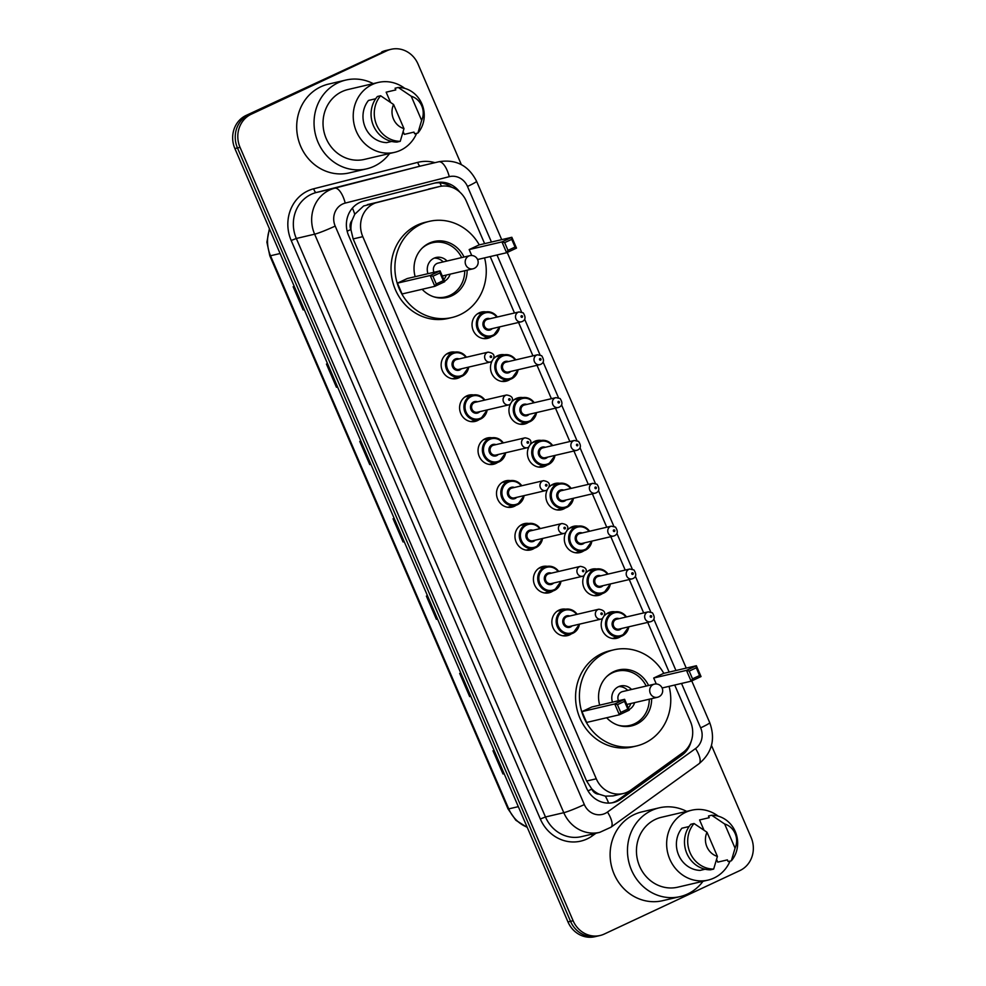 <?xml version="1.0" encoding="UTF-8"?>
<svg xmlns="http://www.w3.org/2000/svg" width="986" height="986" viewBox="0 0 986 986"><rect width="100%" height="100%" fill="white"/><g stroke="black" fill="none" stroke-linecap="round" stroke-linejoin="round"><path stroke-width="1.48" d="M491.681 336.509A13.508 12.436 -103.2 0 1 489.857 337.582A13.508 12.436 -103.2 0 1 487.602 338.358A13.508 12.436 -103.2 0 1 472.775 329.287A13.508 12.436 -103.2 0 1 479.196 312.833A13.508 12.436 -103.2 0 1 481.451 312.057A13.508 12.436 -103.2 0 1 485.938 311.896M494.196 358.14A13.508 12.436 -103.2 0 1 497.659 355.675A13.508 12.436 -103.2 0 1 499.902 354.898A13.508 12.436 -103.2 0 1 504.388 354.75M510.132 379.363A13.508 12.436 -103.2 0 1 508.308 380.423A13.508 12.436 -103.2 0 1 506.052 381.212A13.508 12.436 -103.2 0 1 493.185 376.023A13.508 12.436 -103.2 0 1 491.891 361.418M512.646 400.994A13.508 12.436 -103.2 0 1 516.109 398.529A13.508 12.436 -103.2 0 1 518.365 397.74A13.508 12.436 -103.2 0 1 522.839 397.592M528.595 422.205A13.508 12.436 -103.2 0 1 526.758 423.277A13.508 12.436 -103.2 0 1 524.515 424.054A13.508 12.436 -103.2 0 1 511.648 418.865A13.508 12.436 -103.2 0 1 510.354 404.26M531.097 443.836A13.508 12.436 -103.2 0 1 534.56 441.371A13.508 12.436 -103.2 0 1 536.815 440.594A13.508 12.436 -103.2 0 1 541.289 440.434M547.045 465.059A13.508 12.436 -103.2 0 1 545.221 466.119A13.508 12.436 -103.2 0 1 542.966 466.908A13.508 12.436 -103.2 0 1 530.098 461.707A13.508 12.436 -103.2 0 1 528.804 447.102M549.547 486.69A13.508 12.436 -103.2 0 1 553.01 484.212A13.508 12.436 -103.2 0 1 555.266 483.436A13.508 12.436 -103.2 0 1 559.74 483.288M565.496 507.901A13.508 12.436 -103.2 0 1 563.672 508.961A13.508 12.436 -103.2 0 1 561.416 509.75A13.508 12.436 -103.2 0 1 548.549 504.561A13.508 12.436 -103.2 0 1 547.255 489.956M568.01 529.531A13.508 12.436 -103.2 0 1 571.461 527.066A13.508 12.436 -103.2 0 1 573.716 526.277A13.508 12.436 -103.2 0 1 578.19 526.13M583.946 550.743A13.508 12.436 -103.2 0 1 582.122 551.815A13.508 12.436 -103.2 0 1 579.867 552.591A13.508 12.436 -103.2 0 1 566.999 547.403A13.508 12.436 -103.2 0 1 565.705 532.797M586.46 572.373A13.508 12.436 -103.2 0 1 589.911 569.908A13.508 12.436 -103.2 0 1 592.167 569.132A13.508 12.436 -103.2 0 1 596.641 568.971M602.397 593.597A13.508 12.436 -103.2 0 1 600.573 594.657A13.508 12.436 -103.2 0 1 598.317 595.445A13.508 12.436 -103.2 0 1 585.45 590.244A13.508 12.436 -103.2 0 1 584.156 575.651M604.911 615.227A13.508 12.436 -103.2 0 1 608.362 612.762A13.508 12.436 -103.2 0 1 610.617 611.973A13.508 12.436 -103.2 0 1 615.104 611.825M620.847 636.438A13.508 12.436 -103.2 0 1 619.023 637.511A13.508 12.436 -103.2 0 1 616.768 638.287A13.508 12.436 -103.2 0 1 603.9 633.098A13.508 12.436 -103.2 0 1 602.606 618.493M571.51 633.788A13.508 12.436 -103.2 0 1 569.686 634.861A13.508 12.436 -103.2 0 1 567.431 635.637A13.508 12.436 -103.2 0 1 552.591 626.566A13.508 12.436 -103.2 0 1 559.025 610.112A13.508 12.436 -103.2 0 1 561.28 609.323A13.508 12.436 -103.2 0 1 565.754 609.175M553.06 590.947A13.508 12.436 -103.2 0 1 551.223 592.007A13.508 12.436 -103.2 0 1 548.98 592.796A13.508 12.436 -103.2 0 1 534.141 583.712A13.508 12.436 -103.2 0 1 540.574 567.258A13.508 12.436 -103.2 0 1 542.83 566.482A13.508 12.436 -103.2 0 1 547.304 566.334M497.696 462.409A13.508 12.436 -103.2 0 1 495.872 463.469A13.508 12.436 -103.2 0 1 493.616 464.258A13.508 12.436 -103.2 0 1 478.777 455.175A13.508 12.436 -103.2 0 1 485.211 438.721A13.508 12.436 -103.2 0 1 487.466 437.944A13.508 12.436 -103.2 0 1 491.94 437.796M460.795 376.714A13.508 12.436 -103.2 0 1 458.971 377.786A13.508 12.436 -103.2 0 1 456.715 378.562A13.508 12.436 -103.2 0 1 441.876 369.479A13.508 12.436 -103.2 0 1 448.31 353.037A13.508 12.436 -103.2 0 1 450.565 352.248A13.508 12.436 -103.2 0 1 455.039 352.101M479.245 419.555A13.508 12.436 -103.2 0 1 477.421 420.628A13.508 12.436 -103.2 0 1 475.166 421.404A13.508 12.436 -103.2 0 1 460.326 412.333A13.508 12.436 -103.2 0 1 466.76 395.879A13.508 12.436 -103.2 0 1 469.016 395.09A13.508 12.436 -103.2 0 1 473.49 394.942M516.146 505.251A13.508 12.436 -103.2 0 1 514.322 506.323A13.508 12.436 -103.2 0 1 512.067 507.1A13.508 12.436 -103.2 0 1 497.24 498.029A13.508 12.436 -103.2 0 1 503.661 481.575A13.508 12.436 -103.2 0 1 505.917 480.786A13.508 12.436 -103.2 0 1 510.403 480.638M534.597 548.093A13.508 12.436 -103.2 0 1 532.773 549.165A13.508 12.436 -103.2 0 1 530.517 549.941A13.508 12.436 -103.2 0 1 515.69 540.87A13.508 12.436 -103.2 0 1 522.124 524.416A13.508 12.436 -103.2 0 1 524.367 523.64A13.508 12.436 -103.2 0 1 528.853 523.48M484.619 243.641L466.39 201.292A25.328 23.319 76.8 0 0 439.436 186.551L363.624 205.975L354.75 214.258L352.064 220.383A8.443 7.777 76.8 0 0 350.819 229.516A25.328 1.886 156.7 0 1 347.158 231.205M439.436 186.551A25.328 23.319 76.8 0 0 439.041 186.637L377.835 202.179A25.328 23.319 76.8 0 0 374.002 203.547A25.328 23.319 76.8 0 0 362.799 236.665L596.284 778.792A25.328 23.319 76.8 0 0 623.238 793.545A25.328 23.319 76.8 0 0 630.991 790.008L682.793 752.651A25.328 23.319 76.8 0 0 690.471 721.604L674.72 685.036M599.192 794.223A25.328 23.319 -103.2 0 1 591.637 788.714L591.822 789.12A8.443 7.777 76.8 0 0 599.192 794.223L605.355 796.146L613.045 795.924L623.238 793.545M350.819 229.516L350.991 229.923A25.328 23.319 -103.2 0 1 352.064 220.383M350.991 229.923L353.148 238.92L586.621 781.048L591.637 788.714M669.149 672.107L647.728 622.376M643.661 612.922L629.278 579.534M625.21 570.081L610.827 536.692M606.76 527.227L592.376 493.838M588.297 484.385L573.926 450.996M569.846 441.543L555.475 408.142M551.396 398.689L537.013 365.301M532.945 355.847L518.562 322.459M514.495 313.006L490.19 256.57M459.747 192.036A25.328 23.319 76.8 0 0 435.96 182.755A25.328 23.319 76.8 0 0 435.565 182.854L363.649 201.107A25.328 23.319 76.8 0 0 359.816 202.475A25.328 23.319 76.8 0 0 348.625 235.592L586.436 787.789A25.328 23.319 76.8 0 0 613.391 802.542A25.328 23.319 76.8 0 0 621.143 799.005L682.016 755.116A25.328 23.319 76.8 0 0 691.075 741.632M711.473 745.416L751.11 837.447A25.328 23.319 -103.2 0 1 739.907 870.564L604.295 934.038A25.328 23.319 -103.2 0 1 600.067 935.504A25.328 23.319 -103.2 0 1 573.112 920.751L240.042 147.345A25.328 23.319 -103.2 0 1 251.233 114.228L386.845 50.767A25.328 23.319 -103.2 0 1 391.072 49.3A25.328 23.319 -103.2 0 1 418.027 64.053L461.337 164.6M600.067 935.504L594.928 936.7A25.328 23.319 -103.2 0 1 567.973 921.947L234.89 148.553A25.328 23.319 -103.2 0 1 246.093 115.436L384.281 51.371A25.328 23.319 -103.2 0 1 388.496 49.904A25.328 23.319 -103.2 0 0 384.281 51.371L248.657 114.832L386.845 50.767M234.89 148.553L237.466 147.949A25.328 23.319 -103.2 0 1 248.657 114.832A25.328 23.319 -103.2 0 0 237.466 147.949L570.537 921.343L237.466 147.949L240.042 147.345M597.504 936.096A25.328 23.319 -103.2 0 1 570.537 921.343A25.328 23.319 -103.2 0 0 597.504 936.096M683.088 752.441A25.328 23.319 -103.2 0 1 679.453 755.72L618.579 799.609A25.328 23.319 -103.2 0 1 612.096 802.801M434.432 183.137A25.328 23.319 -103.2 0 1 451.761 187.266M504.105 773.64L502.983 773.961L504.129 773.702M494.134 750.494L493 750.765L502.983 773.961M470.79 696.301L469.681 696.621L470.815 696.362M460.832 673.155L459.686 673.426L469.681 696.621M437.488 618.962L436.379 619.282L437.513 619.023M427.517 595.815L426.383 596.086L436.379 619.282M304.255 309.604L303.146 309.924L304.28 309.666M294.284 286.458L293.15 286.729L303.146 309.924M337.569 386.943L336.448 387.264L337.582 387.005M327.599 363.797L326.452 364.068L336.448 387.264M370.872 464.283L369.762 464.603L370.896 464.344M360.901 441.136L359.767 441.408L369.762 464.603M404.186 541.622L403.064 541.943L404.198 541.684M394.215 518.476L393.069 518.747L403.064 541.943M381.705 51.962A25.328 23.319 -103.2 0 1 385.933 50.496L391.072 49.3M389.593 153.508A45.602 41.979 -103.2 0 1 374.187 166.227A45.602 41.979 -103.2 0 1 366.582 168.865A45.602 41.979 -103.2 0 1 316.518 138.225A45.602 41.979 -103.2 0 1 338.223 82.701A45.602 41.979 -103.2 0 1 345.827 80.063A45.602 41.979 -103.2 0 1 373.25 83.625M366.582 168.865L349.241 172.92A45.602 41.979 -103.2 0 1 299.165 142.28A45.602 41.979 -103.2 0 1 320.869 86.756A45.602 41.979 -103.2 0 1 328.474 84.118L345.827 80.063M416.634 133.344A35.89 33.031 -103.2 0 1 400.562 150.266A35.89 33.031 -103.2 0 1 394.573 152.349A35.89 33.031 -103.2 0 1 355.17 128.242A35.89 33.031 -103.2 0 1 372.252 84.537A35.89 33.031 -103.2 0 1 378.242 82.454A35.89 33.031 -103.2 0 1 404.79 88.383M394.573 152.349L364.376 159.412A35.89 33.031 -103.2 0 1 324.973 135.292A35.89 33.031 -103.2 0 1 342.056 91.587A35.89 33.031 -103.2 0 1 348.033 89.516L378.242 82.454M390.518 102.31L386.155 92.179L395.793 89.923L395.066 88.235L398.27 87.483A27.016 24.872 -103.2 0 1 421.86 103.826A27.016 24.872 -103.2 0 1 417.904 133.048L414.687 133.8L413.96 132.112L404.322 134.367L403.2 131.754M411.236 96.234A16.885 15.542 -103.2 0 1 421.638 120.391L411.236 96.234L398.27 87.483M421.638 120.391L417.904 133.048M375.678 98.76L368.493 100.436A25.328 23.319 -103.2 0 0 365.214 127.317A25.328 23.319 -103.2 0 0 386.66 142.625L391.664 141.454M403.989 128.648A16.885 15.542 -103.2 0 1 393.587 104.504L403.989 128.648L400.242 141.318A27.016 24.872 -103.2 0 1 376.652 124.975A27.016 24.872 -103.2 0 1 380.621 95.753L377.404 96.505A27.016 24.872 -103.2 0 0 373.447 125.727A27.016 24.872 -103.2 0 0 397.025 142.058L400.242 141.318M393.587 104.504L380.621 95.753M484.557 257.888A49.399 45.467 -103.2 0 1 460.068 314.707A49.399 45.467 -103.2 0 1 451.822 317.554A49.399 45.467 -103.2 0 1 397.58 284.375A49.399 45.467 -103.2 0 1 421.096 224.216A49.399 45.467 -103.2 0 1 429.329 221.357A49.399 45.467 -103.2 0 1 479.295 244.885M451.822 317.554L447.964 318.466A49.399 45.467 -103.2 0 1 393.722 285.274A49.399 45.467 -103.2 0 1 417.238 225.116A49.399 45.467 -103.2 0 1 425.484 222.257L429.329 221.357M415.155 276.684A28.705 26.425 -103.2 0 1 429.255 243.16A28.705 26.425 -103.2 0 1 434.037 241.496A28.705 26.425 -103.2 0 1 464.049 257.038M467.13 270.189A28.705 26.425 -103.2 0 1 451.896 295.751A28.705 26.425 -103.2 0 1 447.114 297.415A28.705 26.425 -103.2 0 1 422.144 289.292M432.916 276.228L436.243 283.956L443.306 280.653L439.978 272.925L432.916 276.228L430.192 275.488L440.076 270.867L407.304 278.52L397.42 283.155L402.078 293.976L434.851 286.322L430.192 275.488L397.42 283.155M511.734 239.339L504.672 242.642L508 250.37L515.062 247.067L511.734 239.339L511.845 237.281L516.504 248.102L506.619 252.736L501.948 241.903L511.845 237.281L479.073 244.935L469.176 249.569L471.739 255.497M439.978 272.925L440.076 270.867L444.748 281.688L434.851 286.322L436.243 283.956M504.672 242.642L501.948 241.903L469.176 249.569M508 250.37L506.619 252.736L477.594 259.515M515.062 247.067L516.504 248.102M443.306 280.653L444.748 281.688M464.739 270.743A27.867 25.648 -103.2 0 1 449.961 295.356A27.867 25.648 -103.2 0 1 445.315 296.971A27.867 25.648 -103.2 0 1 433.507 296.724M422.156 248.152A27.867 25.648 -103.2 0 1 427.973 244.306A27.867 25.648 -103.2 0 1 432.632 242.704A27.867 25.648 -103.2 0 1 461.67 257.592M444.513 281.158A12.67 11.659 76.8 0 0 450.109 274.17M447.04 261.007A12.67 11.659 76.8 0 0 436.083 257.494A12.67 11.659 76.8 0 0 433.976 258.233A12.67 11.659 76.8 0 0 427.961 273.701M469.878 255.67A6.754 6.224 76.8 0 0 465.774 264.889A6.754 6.224 76.8 0 0 472.96 268.821A6.754 6.754 0 0 0 477.618 259.577A6.754 6.754 0 0 0 469.878 255.67L438.08 263.102A6.754 6.224 76.8 0 0 433.951 272.296M443.811 279.531A12.67 11.659 76.8 0 0 446.251 275.069M443.182 261.906A12.67 11.659 76.8 0 0 434.197 258.135M703.018 881.274A45.602 41.979 -103.2 0 1 687.624 893.994A45.602 41.979 -103.2 0 1 680.007 896.631A45.602 41.979 -103.2 0 1 629.943 865.991A45.602 41.979 -103.2 0 1 651.647 810.467A45.602 41.979 -103.2 0 1 659.252 807.83A45.602 41.979 -103.2 0 1 686.675 811.392M680.007 896.631L662.666 900.686A45.602 41.979 -103.2 0 1 612.589 870.046A45.602 41.979 -103.2 0 1 634.294 814.522A45.602 41.979 -103.2 0 1 641.911 811.885L659.252 807.83M730.059 861.111A35.89 33.031 -103.2 0 1 713.987 878.033A35.89 33.031 -103.2 0 1 707.997 880.116A35.89 33.031 -103.2 0 1 668.594 856.008A35.89 33.031 -103.2 0 1 685.677 812.304A35.89 33.031 -103.2 0 1 691.667 810.221A35.89 33.031 -103.2 0 1 718.215 816.149M707.997 880.116L677.801 887.178A35.89 33.031 -103.2 0 1 638.398 863.058A35.89 33.031 -103.2 0 1 655.48 819.354A35.89 33.031 -103.2 0 1 661.47 817.283L691.667 810.221M703.942 830.076L699.579 819.945L709.217 817.69L708.49 816.001L711.707 815.249A27.016 24.872 -103.2 0 1 735.285 831.592A27.016 24.872 -103.2 0 1 731.329 860.815L728.112 861.567L727.385 859.878L717.746 862.134L716.625 859.521M724.661 824A16.885 15.542 -103.2 0 1 735.063 848.157L724.661 824L711.707 815.249M735.063 848.157L731.329 860.815M689.103 826.527L681.918 828.203A25.328 23.319 -103.2 0 0 678.639 855.084A25.328 23.319 -103.2 0 0 700.085 870.391L705.089 869.221M717.414 856.415A16.885 15.542 -103.2 0 1 707.011 832.27L717.414 856.415L713.667 869.085A27.016 24.872 -103.2 0 1 690.077 852.742A27.016 24.872 -103.2 0 1 694.045 823.52L690.829 824.271A27.016 24.872 -103.2 0 0 686.872 853.494A27.016 24.872 -103.2 0 0 710.45 869.825L713.667 869.085M707.011 832.27L694.045 823.52M669.075 686.355A49.399 45.467 -103.2 0 1 644.585 743.161A49.399 45.467 -103.2 0 1 636.34 746.02A49.399 45.467 -103.2 0 1 582.11 712.829A49.399 45.467 -103.2 0 1 605.614 652.67A49.399 45.467 -103.2 0 1 613.859 649.823A49.399 45.467 -103.2 0 1 663.812 673.352M636.34 746.02L632.494 746.92A49.399 45.467 -103.2 0 1 578.252 713.728A49.399 45.467 -103.2 0 1 601.756 653.582A49.399 45.467 -103.2 0 1 610.001 650.723L613.859 649.823M599.673 705.15A28.705 26.425 -103.2 0 1 613.773 671.626A28.705 26.425 -103.2 0 1 618.567 669.962A28.705 26.425 -103.2 0 1 648.578 685.492M651.647 698.655A28.705 26.425 -103.2 0 1 636.426 724.217A28.705 26.425 -103.2 0 1 631.632 725.881A28.705 26.425 -103.2 0 1 606.661 717.746M617.433 704.682L620.773 712.422L627.835 709.119L624.495 701.379L617.433 704.682L614.722 703.955L624.606 699.32L591.834 706.987L581.95 711.609L586.608 722.442L619.381 714.776L614.722 703.955L581.95 711.609M696.264 667.793L689.202 671.109L692.529 678.836L699.592 675.533L696.264 667.793L696.362 665.735L701.034 676.569L691.137 681.19L686.478 670.369L696.362 665.735L663.59 673.401L653.706 678.023L656.257 683.964M624.495 701.379L624.606 699.32L629.265 710.154L619.381 714.776L620.773 712.422M689.202 671.109L686.478 670.369L653.706 678.023M692.529 678.836L691.137 681.19L662.124 687.981M699.592 675.533L701.034 676.569M627.835 709.119L629.265 710.154M649.269 699.21A27.867 25.648 -103.2 0 1 634.491 723.823A27.867 25.648 -103.2 0 1 629.832 725.425A27.867 25.648 -103.2 0 1 618.025 725.178M606.673 676.618A27.867 25.648 -103.2 0 1 612.503 672.772A27.867 25.648 -103.2 0 1 617.15 671.158A27.867 25.648 -103.2 0 1 646.187 686.059M629.043 709.624A12.67 11.659 76.8 0 0 634.639 702.624M631.558 689.473A12.67 11.659 76.8 0 0 620.613 685.96A12.67 11.659 76.8 0 0 618.493 686.7A12.67 11.659 76.8 0 0 612.479 702.155M654.408 684.136A6.754 6.224 76.8 0 0 650.292 693.355A6.754 6.224 76.8 0 0 657.477 697.287A6.754 6.754 0 0 0 662.148 688.043A6.754 6.754 0 0 0 654.408 684.136L622.597 691.568A6.754 6.224 76.8 0 0 618.468 700.763M628.341 707.985A12.67 11.659 76.8 0 0 630.781 703.523M627.7 690.373A12.67 11.659 76.8 0 0 618.727 686.589M367.384 204.62L377.835 202.179M608.633 803.109A25.328 9.244 -125.8 0 0 605.355 796.146M441.445 186.181A25.328 9.897 -104.2 0 0 439.855 182.854M354.75 214.258A25.328 9.897 -104.2 0 0 352.421 208.095M591.822 789.12A25.328 1.886 156.7 0 1 588.001 790.871M353.148 238.92L362.799 236.665M428.59 189.078L439.041 186.637M586.621 781.048L596.284 778.792M491.435 242.051L467.487 186.453A16.885 15.542 76.8 0 0 449.259 176.679L345.211 203.091A16.885 15.542 76.8 0 0 342.647 204.003A16.885 15.542 76.8 0 0 335.191 226.077L584.328 804.576A16.885 15.542 76.8 0 0 605.121 813.438A16.885 15.542 76.8 0 0 607.475 812.057L695.537 748.559A16.885 15.542 76.8 0 0 700.652 727.853L681.523 683.446M584.328 804.576A16.885 1.257 -23.3 0 1 563.782 812.698L314.633 234.187A33.783 31.096 -103.2 0 1 329.57 190.039A33.783 31.096 -103.2 0 1 334.673 188.203L316.358 192.492A33.783 31.096 76.8 0 0 311.256 194.316A33.783 31.096 76.8 0 0 296.318 238.476L545.468 816.975A33.783 31.096 76.8 0 0 581.407 836.646L599.722 832.357A33.783 31.096 -103.2 0 1 563.782 812.698L545.468 816.975L540.328 818.996L291.19 240.498L296.318 238.476L314.633 234.187A16.885 1.257 -23.3 0 0 335.191 226.077M599.722 832.357L610.926 827.254A16.885 6.162 -125.8 0 0 607.475 812.057M291.19 240.498A37.998 34.978 -103.2 0 1 307.977 190.828A37.998 34.978 -103.2 0 1 313.733 188.77L417.781 162.357A37.998 34.978 -103.2 0 1 434.937 162.678M595.975 833.244L592.389 835.82A37.998 34.978 -103.2 0 1 540.328 818.996M251.233 114.228L246.093 115.436M573.112 920.751L567.973 921.947M345.211 203.091A16.885 6.594 -104.2 0 0 334.673 188.203L420.406 166.079L316.358 192.492A4.227 1.652 75.8 0 1 313.733 188.77M449.259 176.679A16.885 6.594 -104.2 0 0 438.721 161.803A33.783 31.096 -103.2 0 1 439.251 161.667L420.936 165.956A33.783 31.096 76.8 0 0 420.406 166.079A4.227 1.652 75.8 0 1 417.781 162.357M675.952 670.505L653.817 619.109M650.735 611.936L635.366 576.268M632.272 569.082L616.916 533.426M613.822 526.241L598.465 490.572M595.371 483.399L580.014 447.73M576.921 440.545L561.564 404.876M558.47 397.703L543.101 362.035M540.02 354.861L524.651 319.193M521.557 312.007L497.006 254.98M592.389 835.82A4.227 1.541 54.2 0 1 591.575 834.267M610.926 827.254L698.988 763.756A16.885 6.162 -125.8 0 0 695.537 748.559M700.652 727.853A16.885 1.257 -23.3 0 0 709.735 722.676L691.753 680.907M467.487 186.453A16.885 1.257 -23.3 0 0 476.571 181.276C468.633 165.623 456.185 159.091 439.251 161.667M679.453 755.72L682.016 755.116M618.579 799.609L621.143 799.005M527.276 827.451L515.851 820.266L508.036 808.927A8.443 0.629 -23.3 0 0 508.727 808.89A33.783 31.096 76.8 0 0 527.165 827.192M269.634 229.22A33.783 31.096 76.8 0 0 270.509 255.756A8.443 0.629 156.7 0 1 269.819 255.793L266.898 242.186L269.388 228.629M280.098 253.513L270.509 255.756L508.727 808.89L518.316 806.647M403.594 541.807L393.611 518.624M370.292 464.468L360.309 441.272M336.978 387.116L326.995 363.933M303.676 309.777L293.692 286.593M436.909 619.146L426.926 595.963M470.211 696.486L460.228 673.302M503.526 773.825L493.53 750.642M442.295 275.994L472.96 268.821A6.754 6.224 76.8 0 0 474.081 268.438M626.813 704.46L657.477 697.287A6.754 6.224 76.8 0 0 658.611 696.892M468.732 367.075A12.67 11.659 -103.2 0 1 462.163 376.184A12.67 11.659 -103.2 0 1 460.055 376.911A12.67 11.659 -103.2 0 1 446.153 368.407A12.67 11.659 -103.2 0 1 452.18 352.976A12.67 11.659 -103.2 0 1 454.287 352.248A12.67 11.659 -103.2 0 1 466.427 357.215M465.91 357.339A11.82 10.883 76.8 0 0 452.833 353.678A11.82 10.883 76.8 0 0 447.607 369.134A11.82 10.883 76.8 0 0 462.151 375.333A11.82 10.883 76.8 0 0 468.214 367.199M461.374 368.801A5.916 5.435 -103.2 0 1 452.549 366.817A5.916 5.435 -103.2 0 1 459.069 358.929M488.144 352.138L456.666 359.496A5.066 4.659 76.8 0 0 453.4 365.954A5.066 4.659 76.8 0 0 458.971 369.368L490.449 362.01A5.066 4.659 -103.2 0 1 487.306 352.433A5.066 4.659 -103.2 0 1 488.144 352.138C494.639 353.21 495.724 356.377 491.422 361.665L490.449 362.01A5.066 4.659 -103.2 0 0 491.299 361.714M491.238 357.474A0.85 0.776 76.8 0 0 490.572 355.921A0.85 0.776 76.8 0 0 491.238 357.474M480.626 419.025A12.67 11.659 -103.2 0 1 478.506 419.765A12.67 11.659 -103.2 0 1 464.603 411.248A12.67 11.659 -103.2 0 1 470.63 395.83A12.67 11.659 -103.2 0 1 472.738 395.09A12.67 11.659 -103.2 0 1 484.878 400.057M487.183 409.93A12.67 11.659 -103.2 0 1 480.663 419.001L487.244 409.917M484.36 400.18A11.82 10.883 76.8 0 0 471.283 396.52A11.82 10.883 76.8 0 0 466.058 411.975A11.82 10.883 76.8 0 0 480.613 418.175A11.82 10.883 76.8 0 0 486.677 410.04M479.825 411.643A5.916 5.435 -103.2 0 1 471 409.671A5.916 5.435 -103.2 0 1 477.52 401.783M506.594 394.979L475.116 402.337A5.066 4.659 76.8 0 0 471.863 408.808A5.066 4.659 76.8 0 0 477.421 412.21L508.899 404.852A5.066 4.659 -103.2 0 1 505.756 395.275A5.066 4.659 -103.2 0 1 506.594 394.979C513.09 396.052 514.187 399.231 509.873 404.519L508.899 404.852A5.066 4.659 -103.2 0 0 509.75 404.556M509.688 400.316A0.85 0.776 76.8 0 0 510.07 399.207A0.85 0.776 76.8 0 0 509.022 398.763A0.85 0.776 76.8 0 0 509.688 400.316M505.633 452.771A12.67 11.659 -103.2 0 1 499.076 461.867A12.67 11.659 -103.2 0 1 496.956 462.607A12.67 11.659 -103.2 0 1 483.054 454.09A12.67 11.659 -103.2 0 1 489.081 438.671A12.67 11.659 -103.2 0 1 491.188 437.944A12.67 11.659 -103.2 0 1 503.328 442.911M502.823 443.022A11.82 10.883 76.8 0 0 489.734 439.374A11.82 10.883 76.8 0 0 484.508 454.829A11.82 10.883 76.8 0 0 499.064 461.029A11.82 10.883 76.8 0 0 505.128 452.894M498.275 454.497A5.916 5.435 -103.2 0 1 489.45 452.512A5.916 5.435 -103.2 0 1 495.97 444.624M525.057 437.833L493.567 445.191A5.066 4.659 76.8 0 0 490.313 451.65A5.066 4.659 76.8 0 0 495.872 455.051L527.362 447.693A5.066 4.659 -103.2 0 1 524.207 438.117A5.066 4.659 -103.2 0 1 525.057 437.833C531.54 438.893 532.637 442.073 528.323 447.361L527.362 447.693A5.066 4.659 -103.2 0 0 528.2 447.397M528.139 443.158A0.85 0.776 76.8 0 0 528.521 442.061A0.85 0.776 76.8 0 0 527.103 442.714A0.85 0.776 76.8 0 0 528.139 443.158M524.145 495.601L517.551 504.709A12.67 11.659 -103.2 0 1 515.407 505.448A12.67 11.659 -103.2 0 1 501.504 496.944A12.67 11.659 -103.2 0 1 507.531 481.513A12.67 11.659 -103.2 0 1 509.651 480.786A12.67 11.659 -103.2 0 1 521.779 485.753M524.084 495.625A12.67 11.659 -103.2 0 1 517.576 504.696M521.274 485.876A11.82 10.883 76.8 0 0 508.184 482.216A11.82 10.883 76.8 0 0 502.959 497.671A11.82 10.883 76.8 0 0 517.514 503.871A11.82 10.883 76.8 0 0 523.578 495.736M516.738 497.338A5.916 5.435 -103.2 0 1 507.901 495.354A5.916 5.435 -103.2 0 1 514.421 487.466M543.508 480.675L512.017 488.033A5.066 4.659 76.8 0 0 508.764 494.491A5.066 4.659 76.8 0 0 514.322 497.905L545.813 490.547A5.066 4.659 -103.2 0 1 542.657 480.971A5.066 4.659 -103.2 0 1 543.508 480.675C549.991 481.747 551.088 484.927 546.774 490.202L545.813 490.547A5.066 4.659 -103.2 0 0 546.651 490.252M546.601 486.012A0.85 0.776 76.8 0 0 545.936 484.459A0.85 0.776 76.8 0 0 545.554 485.568A0.85 0.776 76.8 0 0 546.601 486.012M542.534 538.467A12.67 11.659 -103.2 0 1 535.977 547.563A12.67 11.659 -103.2 0 1 533.87 548.302A12.67 11.659 -103.2 0 1 519.955 539.786A12.67 11.659 -103.2 0 1 525.982 524.367A12.67 11.659 -103.2 0 1 528.102 523.628A12.67 11.659 -103.2 0 1 540.229 528.595M539.724 528.718A11.82 10.883 76.8 0 0 526.635 525.057A11.82 10.883 76.8 0 0 521.409 540.513A11.82 10.883 76.8 0 0 535.965 546.712A11.82 10.883 76.8 0 0 542.029 538.59M535.188 540.18A5.916 5.435 -103.2 0 1 526.364 538.208A5.916 5.435 -103.2 0 1 532.884 530.32M561.958 523.517L530.468 530.875A5.066 4.659 76.8 0 0 527.214 537.345A5.066 4.659 76.8 0 0 532.773 540.747L564.263 533.389A5.066 4.659 -103.2 0 1 561.108 523.812A5.066 4.659 -103.2 0 1 561.958 523.517C568.441 524.589 569.538 527.769 565.237 533.056L564.263 533.389A5.066 4.659 -103.2 0 0 565.114 533.093M565.052 528.853A0.85 0.776 76.8 0 0 564.386 527.3A0.85 0.776 76.8 0 0 564.004 528.41A0.85 0.776 76.8 0 0 565.052 528.853M560.997 581.309A12.67 11.659 -103.2 0 1 554.428 590.417A12.67 11.659 -103.2 0 1 552.32 591.144A12.67 11.659 -103.2 0 1 538.405 582.64A12.67 11.659 -103.2 0 1 544.432 567.209A12.67 11.659 -103.2 0 1 546.552 566.482A12.67 11.659 -103.2 0 1 558.692 571.449M558.175 571.56A11.82 10.883 76.8 0 0 545.098 567.911A11.82 10.883 76.8 0 0 539.872 583.367A11.82 10.883 76.8 0 0 554.415 589.566A11.82 10.883 76.8 0 0 560.479 581.432M553.639 583.034A5.916 5.435 -103.2 0 1 544.814 581.05A5.916 5.435 -103.2 0 1 551.334 573.162M580.409 566.371L548.919 573.729A5.066 4.659 76.8 0 0 545.665 580.187A5.066 4.659 76.8 0 0 551.236 583.589L582.714 576.231A5.066 4.659 -103.2 0 1 579.558 566.667A5.066 4.659 -103.2 0 1 580.409 566.371C586.904 567.443 587.989 570.611 583.687 575.898L582.714 576.231A5.066 4.659 -103.2 0 0 583.564 575.947M583.502 571.695A0.85 0.776 76.8 0 0 582.837 570.154A0.85 0.776 76.8 0 0 583.502 571.695M572.878 633.258A12.67 11.659 -103.2 0 1 570.771 633.986A12.67 11.659 -103.2 0 1 556.856 625.481A12.67 11.659 -103.2 0 1 562.895 610.051A12.67 11.659 -103.2 0 1 565.003 609.323A12.67 11.659 -103.2 0 1 577.143 614.29M579.448 624.163A12.67 11.659 -103.2 0 1 572.928 633.234L579.509 624.138M576.625 614.414A11.82 10.883 76.8 0 0 563.548 610.753A11.82 10.883 76.8 0 0 558.322 626.209A11.82 10.883 76.8 0 0 572.866 632.408A11.82 10.883 76.8 0 0 578.93 624.274M572.09 625.876A5.916 5.435 -103.2 0 1 563.265 623.891A5.916 5.435 -103.2 0 1 569.785 616.016M598.859 609.212L567.381 616.57A5.066 4.659 76.8 0 0 564.115 623.041A5.066 4.659 76.8 0 0 569.686 626.443L601.164 619.085A5.066 4.659 -103.2 0 1 598.021 609.508A5.066 4.659 -103.2 0 1 598.859 609.212C605.355 610.285 606.439 613.465 602.138 618.74L601.164 619.085A5.066 4.659 -103.2 0 0 602.015 618.789M601.953 614.549A0.85 0.776 76.8 0 0 601.287 612.996A0.85 0.776 76.8 0 0 601.953 614.549M499.619 326.884A12.67 11.659 -103.2 0 1 493.062 335.98A12.67 11.659 -103.2 0 1 490.942 336.719A12.67 11.659 -103.2 0 1 477.039 328.202A12.67 11.659 -103.2 0 1 483.066 312.784A12.67 11.659 -103.2 0 1 485.186 312.044A12.67 11.659 -103.2 0 1 497.314 317.011M496.808 317.135A11.82 10.883 76.8 0 0 483.719 313.474A11.82 10.883 76.8 0 0 478.493 328.93A11.82 10.883 76.8 0 0 493.049 335.129A11.82 10.883 76.8 0 0 499.113 327.007M492.273 328.597A5.916 5.435 -103.2 0 1 483.436 326.625A5.916 5.435 -103.2 0 1 489.956 318.737M487.552 319.291A5.066 4.659 76.8 0 0 484.299 325.762A5.066 4.659 76.8 0 0 489.857 329.164L521.347 321.806A5.066 4.659 -103.2 0 1 518.192 312.229A5.066 4.659 -103.2 0 1 519.043 311.933L487.552 319.291M522.186 321.51A5.066 4.659 -103.2 0 1 521.347 321.806L522.321 321.473C525.587 319.883 525.883 317.011 523.209 312.845L519.043 311.933M521.471 315.717A0.85 0.776 76.8 0 0 521.089 316.826A0.85 0.776 76.8 0 0 522.136 317.27A0.85 0.776 76.8 0 0 521.471 315.717M518.081 369.725A12.67 11.659 -103.2 0 1 511.512 378.834A12.67 11.659 -103.2 0 1 509.405 379.561A12.67 11.659 -103.2 0 1 495.49 371.056A12.67 11.659 -103.2 0 1 501.517 355.626A12.67 11.659 -103.2 0 1 503.636 354.898A12.67 11.659 -103.2 0 1 515.764 359.865M515.259 359.976A11.82 10.883 76.8 0 0 502.17 356.328A11.82 10.883 76.8 0 0 496.944 371.784A11.82 10.883 76.8 0 0 511.5 377.983A11.82 10.883 76.8 0 0 517.564 369.849M510.723 371.451A5.916 5.435 -103.2 0 1 501.899 369.467A5.916 5.435 -103.2 0 1 508.419 361.579M506.003 362.145A5.066 4.659 76.8 0 0 502.749 368.604A5.066 4.659 76.8 0 0 508.308 372.005L539.798 364.647A5.066 4.659 -103.2 0 1 536.643 355.083A5.066 4.659 -103.2 0 1 537.493 354.787L506.003 362.145M540.648 364.364A5.066 4.659 -103.2 0 1 539.798 364.647L540.772 364.315C544.038 362.737 544.334 359.853 541.659 355.7L537.493 354.787M539.921 358.571A0.85 0.776 76.8 0 0 539.539 359.668A0.85 0.776 76.8 0 0 540.957 359.015A0.85 0.776 76.8 0 0 539.921 358.571M536.532 412.579A12.67 11.659 -103.2 0 1 529.963 421.675A12.67 11.659 -103.2 0 1 527.855 422.402A12.67 11.659 -103.2 0 1 513.94 413.898A12.67 11.659 -103.2 0 1 519.967 398.467A12.67 11.659 -103.2 0 1 522.087 397.74A12.67 11.659 -103.2 0 1 534.227 402.707M533.709 402.83A11.82 10.883 76.8 0 0 520.633 399.17A11.82 10.883 76.8 0 0 515.407 414.625A11.82 10.883 76.8 0 0 529.95 420.825A11.82 10.883 76.8 0 0 536.014 412.69M529.174 414.293A5.916 5.435 -103.2 0 1 520.349 412.308A5.916 5.435 -103.2 0 1 526.869 404.433M524.453 404.987A5.066 4.659 76.8 0 0 521.2 411.458A5.066 4.659 76.8 0 0 526.77 414.86L558.249 407.501A5.066 4.659 -103.2 0 1 555.093 397.925A5.066 4.659 -103.2 0 1 555.944 397.629L524.453 404.987M559.099 407.206A5.066 4.659 -103.2 0 1 558.249 407.501L559.222 407.156C562.488 405.579 562.796 402.707 560.11 398.541L555.944 397.629M558.372 401.413A0.85 0.776 76.8 0 0 559.037 402.966A0.85 0.776 76.8 0 0 558.372 401.413M554.982 455.421A12.67 11.659 -103.2 0 1 548.413 464.517A12.67 11.659 -103.2 0 1 546.306 465.256A12.67 11.659 -103.2 0 1 532.391 456.74A12.67 11.659 -103.2 0 1 538.43 441.321A12.67 11.659 -103.2 0 1 540.538 440.582A12.67 11.659 -103.2 0 1 552.678 445.549M552.16 445.672A11.82 10.883 76.8 0 0 539.083 442.011A11.82 10.883 76.8 0 0 533.857 457.467A11.82 10.883 76.8 0 0 548.401 463.666A11.82 10.883 76.8 0 0 554.465 455.544M547.624 457.134A5.916 5.435 -103.2 0 1 538.8 455.162A5.916 5.435 -103.2 0 1 545.32 447.274M542.916 447.841A5.066 4.659 76.8 0 0 539.65 454.3A5.066 4.659 76.8 0 0 545.221 457.701L576.699 450.343A5.066 4.659 -103.2 0 1 573.556 440.767A5.066 4.659 -103.2 0 1 574.394 440.471L542.916 447.841M577.549 450.047A5.066 4.659 -103.2 0 1 576.699 450.343L577.673 450.01C580.951 448.42 581.247 445.549 578.572 441.395L574.394 440.471M576.822 444.267A0.85 0.776 76.8 0 0 577.488 445.808A0.85 0.776 76.8 0 0 576.822 444.267M573.433 498.263A12.67 11.659 -103.2 0 1 566.876 507.371A12.67 11.659 -103.2 0 1 564.756 508.098A12.67 11.659 -103.2 0 1 550.854 499.594A12.67 11.659 -103.2 0 1 556.88 484.163A12.67 11.659 -103.2 0 1 558.988 483.436A12.67 11.659 -103.2 0 1 571.128 488.403M570.611 488.514A11.82 10.883 76.8 0 0 557.534 484.865A11.82 10.883 76.8 0 0 552.308 500.321A11.82 10.883 76.8 0 0 566.864 506.521A11.82 10.883 76.8 0 0 572.928 498.386M566.075 499.988A5.916 5.435 -103.2 0 1 557.25 498.004A5.916 5.435 -103.2 0 1 563.77 490.116M561.367 490.683A5.066 4.659 76.8 0 0 558.101 497.141A5.066 4.659 76.8 0 0 563.672 500.555L595.15 493.185A5.066 4.659 -103.2 0 1 592.007 483.621A5.066 4.659 -103.2 0 1 592.845 483.325L561.367 490.683M596 492.901A5.066 4.659 -103.2 0 1 595.15 493.185L596.123 492.852C599.402 491.274 599.698 488.403 597.023 484.237L592.845 483.325M595.273 487.109A0.85 0.776 76.8 0 0 595.938 488.649A0.85 0.776 76.8 0 0 596.32 487.552A0.85 0.776 76.8 0 0 595.273 487.109M585.327 550.213A12.67 11.659 -103.2 0 1 583.207 550.94A12.67 11.659 -103.2 0 1 569.304 542.436A12.67 11.659 -103.2 0 1 575.331 527.017A12.67 11.659 -103.2 0 1 577.439 526.277A12.67 11.659 -103.2 0 1 589.579 531.244M589.073 531.368A11.82 10.883 76.8 0 0 575.984 527.707A11.82 10.883 76.8 0 0 570.758 543.163A11.82 10.883 76.8 0 0 585.314 549.362A11.82 10.883 76.8 0 0 591.378 541.228M584.525 542.83A5.916 5.435 -103.2 0 1 575.701 540.846A5.916 5.435 -103.2 0 1 582.221 532.97M579.817 533.525A5.066 4.659 76.8 0 0 576.563 539.995A5.066 4.659 76.8 0 0 582.122 543.397L613.612 536.039A5.066 4.659 -103.2 0 1 610.457 526.462A5.066 4.659 -103.2 0 1 611.308 526.167L579.817 533.525M614.451 535.743A5.066 4.659 -103.2 0 1 613.612 536.039L614.574 535.706C617.852 534.116 618.148 531.244 615.474 527.079L611.308 526.167M613.723 529.95A0.85 0.776 76.8 0 0 614.389 531.503A0.85 0.776 76.8 0 0 614.771 530.394A0.85 0.776 76.8 0 0 613.723 529.95M591.883 541.117A12.67 11.659 -103.2 0 1 585.376 550.188L591.945 541.104M610.334 583.958A12.67 11.659 -103.2 0 1 603.777 593.054A12.67 11.659 -103.2 0 1 601.657 593.794A12.67 11.659 -103.2 0 1 587.755 585.277A12.67 11.659 -103.2 0 1 593.782 569.859A12.67 11.659 -103.2 0 1 595.901 569.119A12.67 11.659 -103.2 0 1 608.029 574.098M607.524 574.209A11.82 10.883 76.8 0 0 594.435 570.561A11.82 10.883 76.8 0 0 589.209 586.017A11.82 10.883 76.8 0 0 603.765 592.216A11.82 10.883 76.8 0 0 609.829 584.082M602.988 585.684A5.916 5.435 -103.2 0 1 594.151 583.7A5.916 5.435 -103.2 0 1 600.671 575.812M598.268 576.379A5.066 4.659 76.8 0 0 595.014 582.837A5.066 4.659 76.8 0 0 600.573 586.239L632.063 578.881A5.066 4.659 -103.2 0 1 628.908 569.304A5.066 4.659 -103.2 0 1 629.758 569.021L598.268 576.379M632.901 578.585A5.066 4.659 -103.2 0 1 632.063 578.881L633.024 578.548C636.303 576.958 636.599 574.086 633.924 569.933L629.758 569.021M632.186 572.804A0.85 0.776 76.8 0 0 631.804 573.901A0.85 0.776 76.8 0 0 633.222 573.248A0.85 0.776 76.8 0 0 632.186 572.804M612.368 638.447L622.252 635.896A12.67 11.659 -103.2 0 1 620.12 636.636A12.67 11.659 -103.2 0 1 606.205 628.131A12.67 11.659 -103.2 0 1 612.232 612.7A12.67 11.659 -103.2 0 1 614.352 611.973A12.67 11.659 -103.2 0 1 626.48 616.94M625.974 617.063A11.82 10.883 76.8 0 0 612.885 613.403A11.82 10.883 76.8 0 0 607.659 628.858A11.82 10.883 76.8 0 0 622.215 635.058A11.82 10.883 76.8 0 0 628.279 626.923M621.439 628.526A5.916 5.435 -103.2 0 1 612.614 626.541A5.916 5.435 -103.2 0 1 619.134 618.653M616.718 619.22A5.066 4.659 76.8 0 0 613.465 625.679A5.066 4.659 76.8 0 0 619.023 629.093L650.513 621.735A5.066 4.659 -103.2 0 1 647.358 612.158A5.066 4.659 -103.2 0 1 648.209 611.862L616.718 619.22M651.364 621.439A5.066 4.659 -103.2 0 1 650.513 621.735L651.487 621.39C654.753 619.812 655.049 616.94 652.375 612.774L648.209 611.862M650.637 615.646A0.85 0.776 76.8 0 0 650.255 616.755A0.85 0.776 76.8 0 0 651.302 617.199A0.85 0.776 76.8 0 0 650.637 615.646M628.785 626.8A12.67 11.659 -103.2 0 1 622.277 635.884M698.988 763.756C712.052 752.774 715.639 739.081 709.735 722.676M686.244 668.101L507.223 252.453M501.714 239.647L476.571 181.276M508.036 808.927L269.819 255.793M445.315 296.971L440.717 298.043M432.632 242.704L428.035 243.776M629.832 725.425L625.247 726.497M617.15 671.158L612.565 672.23M446.535 354.06L454.287 352.248L461.756 353.124L466.489 357.203M468.794 367.063L462.188 376.171L452.303 378.723M464.998 396.902L472.738 395.09L480.207 395.978L484.939 400.045M480.65 419.013L470.753 421.577M483.448 439.744L491.188 437.944L498.657 438.819L503.39 442.887M505.695 452.759L499.101 461.867L489.216 464.418M501.899 482.598L509.651 480.786L517.108 481.673L521.84 485.741M517.551 504.709L507.667 507.26M520.349 525.439L528.102 523.628L535.571 524.515L540.291 528.582M542.596 538.455L536.002 547.563L526.117 550.114M538.8 568.293L546.552 566.482L554.021 567.357L558.742 571.436M561.059 581.296L554.452 590.404L544.568 592.956M557.25 611.135L565.003 609.323L572.472 610.211L577.204 614.278M572.903 633.246L563.018 635.797M483.202 338.531L493.086 335.98L499.68 326.871M497.375 316.999L492.618 312.919L485.186 312.044L477.434 313.856M501.652 381.372L511.537 378.821L518.131 369.713M515.826 359.853L511.068 355.761L503.636 354.898L495.884 356.71M520.103 424.214L529.987 421.663L536.594 412.567M534.276 402.695L529.531 398.615L522.087 397.74L514.335 399.552M538.553 467.068L548.438 464.517L555.044 455.409M552.739 445.536L547.982 441.457L540.538 440.582L532.785 442.394M557.004 509.91L566.901 507.359L573.495 498.25M571.19 488.39L566.432 484.299L558.988 483.436L551.248 485.248M575.467 552.752L585.351 550.2M589.64 531.232L584.883 527.153L577.439 526.277L569.698 528.089M593.917 595.606L603.802 593.054L610.396 583.946M608.091 574.074L603.333 569.994L595.901 569.119L588.149 570.931M626.541 616.928L621.784 612.836L614.352 611.973L606.6 613.785M622.252 635.896L628.846 626.788"/></g></svg>
